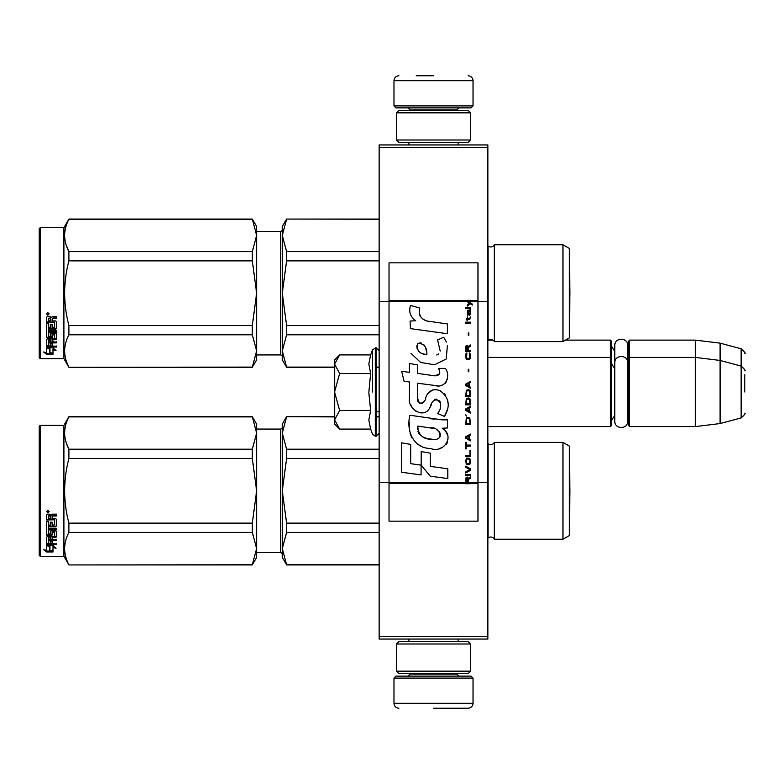 <?xml version="1.0" encoding="UTF-8"?>
<svg xmlns="http://www.w3.org/2000/svg" width="784" height="784" viewBox="0 0 784 784"><rect width="100%" height="100%" fill="white"/><g stroke="black" fill="none" stroke-linecap="round" stroke-linejoin="round"><path stroke-width="1.18" d="M487.864 636.588L379.152 636.588L379.152 639.058L487.864 639.058L487.864 147.412L379.152 147.412L379.152 301.624L389.031 301.624L389.031 482.376L379.152 482.376L379.152 301.624M487.864 144.942L487.864 147.412L379.152 147.412L379.152 144.942L487.864 144.942M487.864 301.624L477.975 301.624L477.975 262.836L389.031 262.836L389.031 301.624L467.205 301.624L469.41 303.183L467.205 305.074L467.205 306.113L470.145 303.692L472.242 305.074L472.242 304.045L467.205 300.301L467.205 301.624L468.724 301.624L467.793 300.684L477.975 300.684M487.864 482.376L477.975 482.376L477.975 301.624L468.724 301.624M379.152 636.588L379.152 482.376M565.529 340.119L610.403 340.119L610.403 426.584L487.864 426.584M610.403 340.119L611.393 341.109L611.393 425.604L610.403 426.584M628.68 358.396L629.67 357.416L629.67 340.119L628.68 341.109L628.68 425.604L629.67 426.584L629.67 357.416L695.388 357.416L695.388 426.584L629.67 426.584M629.67 340.119L695.388 340.119L695.388 357.416L720.094 360.444L720.094 423.556L695.388 426.584M744.8 370.861C745.809 370.734 744.594 369.146 741.135 366.079L741.135 348.792L720.094 343.147L720.094 360.444L741.135 366.079L741.135 417.921L720.094 423.556M744.8 392C744.8 364.727 744.8 364.727 744.8 392C744.8 419.273 744.8 419.273 744.8 392L744.8 374.703M334.68 359.885L339.648 354.917L334.68 363.992L334.68 359.885M339.648 429.083L334.68 424.115L334.68 420.008L339.648 429.083L370.626 429.083L368.823 420.087L370.626 410.542L368.823 392.549L370.626 373.458L368.823 363.913L370.626 354.917L339.648 354.917M372.518 392L372.518 349.723L372.518 392M334.68 420.008L334.68 363.992M334.68 364.384L339.648 373.458L334.68 391.608M370.626 373.458L339.648 373.458M334.68 392.392L339.648 410.542L334.68 419.616M370.626 410.542L339.648 410.542M393.98 678.091L395.949 676.122L471.057 676.122L473.036 678.091L393.98 678.091L393.98 703.297C394.274 706.296 395.92 707.942 398.919 708.236M433.503 708.236L468.097 708.236L433.503 708.236M473.036 105.909L393.98 105.909L395.949 107.878L471.057 107.878L473.036 105.909L473.036 80.703C472.742 77.704 471.096 76.058 468.097 75.764M433.503 75.764L416.216 75.764M470.567 112.827L396.449 112.827L398.919 110.358L468.097 110.358L470.567 112.827L470.567 140.003L468.097 142.472L398.919 142.472L396.449 140.003L470.567 140.003M470.567 643.997L396.449 643.997L398.919 641.528L468.097 641.528L470.567 643.997L470.567 671.173L468.097 673.642L398.919 673.642L396.449 671.173L470.567 671.173M611.393 346.048L614.793 351.418L614.793 345.528L614.793 421.175C614.401 429.524 628.141 429.534 627.739 421.175L627.739 362.825C628.141 354.476 614.401 354.466 614.793 362.825L614.793 368.705L611.393 363.345M614.793 345.528C614.401 337.179 628.141 337.179 627.739 345.528L627.739 366.54L628.68 363.345M611.393 420.655L614.793 415.295L614.793 421.175M569.39 446.106L562.961 442.401L562.961 539.245L569.39 535.541L569.39 446.106L562.961 442.401L494.283 442.401L494.283 539.245A3.949 3.949 0 0 0 488.04 538.079L487.864 538.255M256.613 429.064L280.329 429.064L280.329 552.593A1.98 1.98 -43.7 0 1 282.309 554.562A1.98 1.98 -43.7 0 0 280.329 552.593L256.613 552.593M494.283 442.401A3.949 3.949 0 0 1 488.04 443.568L488.04 538.079M256.613 548.624L256.613 490.755L252.33 458.513L252.33 449.212L256.613 433.091L256.613 424.115L252.33 416.706L68.894 416.706L63.906 425.349L63.906 556.297L68.894 564.941L252.33 564.745L256.613 548.624L256.613 557.532L252.33 564.745M40.19 425.349L63.906 425.349L40.19 425.349L39.2 426.339L40.19 425.349L40.19 556.297L63.906 556.297L68.894 564.941L252.33 564.941M39.2 555.307L40.19 556.297L39.2 555.307L39.2 426.339M569.39 248.459L562.961 244.755L562.961 341.599L569.39 337.894L569.39 248.459L562.961 244.755L494.283 244.755L494.283 341.599A3.949 3.949 0 0 0 488.04 340.432L487.864 340.609M280.329 354.936L256.613 354.936L280.329 354.936A1.98 1.98 -43.7 0 1 282.309 356.916A1.98 1.98 -43.7 0 0 280.329 354.936L280.329 231.407L256.613 231.407M494.283 244.755A3.949 3.949 0 0 1 488.04 245.921L488.04 340.432M256.613 350.977L256.613 293.108L252.33 260.866L252.33 251.566L256.613 235.435L256.613 226.468L252.33 219.059L68.894 219.059L63.906 227.703L63.906 358.651L68.894 367.294L252.33 367.098L256.613 350.977L256.613 359.885L252.33 367.098M40.19 227.703L63.906 227.703L40.19 227.703L39.2 228.693L40.19 227.703L40.19 358.651L63.906 358.651L68.894 367.294L252.33 367.294M39.2 357.661L40.19 358.651L39.2 357.661L39.2 228.693M562.961 539.245L494.283 539.245A3.949 3.949 0 0 0 490.725 537.02M286.581 416.902L282.309 433.052L282.309 424.115L286.581 416.706L334.68 416.902M282.309 433.052L286.581 449.212L286.581 458.513L282.309 490.823L282.309 433.052L282.867 427.388M282.867 479.485L282.309 490.823L286.581 523.134L286.581 532.444L379.152 532.444M286.581 523.134L379.152 523.134M286.581 564.745L282.309 557.532L282.309 548.594L286.581 564.745L379.152 564.745M286.581 532.444L282.309 548.594L282.867 542.93M376.193 416.902L379.152 416.902M286.581 449.212L379.152 449.212M280.329 429.064A1.98 1.98 -136.3 0 0 282.309 427.084M282.309 490.823L282.309 548.594M286.581 458.513L379.152 458.513M490.725 444.626A3.949 3.949 0 0 1 488.04 443.568M256.613 424.115L252.33 416.706L256.613 433.023M66.199 442.715L68.894 449.212L252.33 449.212M256.613 490.755L256.613 433.091M256.613 548.565L252.33 532.434L252.33 523.134L256.613 490.892M68.894 564.745C63.249 553.974 63.249 543.204 68.894 532.434L68.894 523.134L252.33 523.134M68.894 523.134C63.249 501.593 63.249 480.053 68.894 458.513L252.33 458.513M68.894 458.513L68.894 449.212C63.249 438.442 63.249 427.672 68.894 416.902L252.33 416.902M68.894 532.434L252.33 532.434M49.97 545.605L49.97 546.448L46.609 545.37L52.891 545.37L56.046 548.281L52.989 547.379L52.989 551.818L49.97 551.103L49.97 545.605L49.216 545.37M52.989 550.897L49.97 550.201M52.891 544.723L46.766 544.547M52.989 546.526L52.989 547.379L52.989 546.526L54.606 547.007M49.627 546.34L48.53 545.37M49.627 550.28L49.627 546.556L46.609 545.595L46.609 549.545M46.609 545.595L46.609 550.446L43.502 549.633L46.658 551.975L52.989 551.975L49.627 551.191L49.627 546.556M49.627 551.054L46.658 551.054L45.296 550.103M46.658 551.975L46.658 551.054M52.097 524.653L52.097 522.164L52.097 525.172L54.517 524.917L54.517 519.802L46.609 519.527L46.609 514.931L47.373 514.157L50.117 514.157L51.254 515.313L52.391 514.157L56.35 514.157L56.35 515.627L52.861 515.627L52.097 516.764L52.861 515.627M54.517 519.802L46.609 519.959L46.609 514.931M56.35 525.652L56.35 519.282L56.35 526.182L55.586 526.838L48.441 526.838L48.441 526.299L55.586 526.299L56.35 525.652M56.35 528.377L56.35 529.886L48.441 529.886L48.441 529.288L56.35 529.288L56.35 528.377L48.441 528.377L48.441 526.838M52.097 536.952L56.35 536.423L56.35 531.425L56.35 537.118L52.097 537.657L52.097 539.314L56.35 539.774L48.441 539.774L48.441 540.529L48.441 539.774M50.264 542.851L50.264 541.009L50.264 543.645L48.441 543.469L48.441 540.529L56.35 540.529L56.35 539.314M52.097 540.254L50.264 540.529M52.097 542.851L52.097 541.009L50.264 541.009M56.35 543.645L56.35 544.723L46.609 544.282L46.609 537.118L46.609 543.469L56.35 543.91L52.097 543.645L52.097 541.009M54.517 532.522L52.097 532.522L52.097 531.895L54.517 531.895L54.223 536.57L47.373 536.57L46.609 537.118M52.097 532.522L52.097 535.07L51.332 535.629L47.373 535.629L46.609 534.394L46.609 521.35L46.609 535.07L47.373 535.629M52.097 534.394L47.373 534.953M48.441 537.863L50.264 537.657L50.264 539.314L48.441 539.118L48.441 537.158L48.441 538.392M48.441 516.303L48.441 518.547L50.264 518.547L50.264 515.999L48.441 516.303M50.264 515.627L48.441 515.911M50.264 537.657L50.264 536.952L48.441 537.158M50.264 524.653L50.264 522.164L50.264 525.172L48.735 525.172L48.441 521.35L46.609 521.35M48.441 524.398L48.441 521.35M50.264 533.365L50.264 531.425L51.038 530.817L55.586 530.817L56.35 531.425M47.844 510.266L49.078 511.58L47.844 512.883L46.609 511.58L47.844 510.266M49.069 511.423L47.844 512.55L46.619 511.423M52.861 515.999L56.35 515.999L56.35 514.157M56.35 519.282L55.586 518.547L52.097 518.547L52.097 516.764M50.264 531.425L50.264 534.012L48.441 534.012L48.441 529.886M52.097 522.164L50.264 522.164M48.079 511.344L48.706 511.031L48.079 511.344M569.429 520.145L569.39 461.482L569.939 490.823L569.429 520.145M562.961 341.599L494.283 341.599A3.949 3.949 0 0 0 490.725 339.374M286.581 219.255L282.309 235.406L282.309 226.468L286.581 219.059L379.152 219.255M282.309 235.406L286.581 251.556L286.581 260.866L282.309 293.177L282.309 235.406L282.867 229.741M282.867 281.838L282.309 293.177L286.581 325.487L286.581 334.788L379.152 334.788M286.581 325.487L379.152 325.487M286.581 367.098L282.309 359.885L282.309 350.948L286.581 367.098L334.68 367.098M376.193 367.098L379.152 367.098M286.581 334.788L282.309 350.948L282.867 345.274M286.581 251.556L379.152 251.556M280.329 231.407A1.98 1.98 -136.3 0 0 282.309 229.438M282.309 293.177L282.309 350.948M286.581 260.866L379.152 260.866M490.725 246.98A3.949 3.949 0 0 1 488.04 245.921M256.613 226.468L252.33 219.059L256.613 235.376M66.199 245.059L68.894 251.566L252.33 251.566M256.613 293.108L256.613 235.435M256.613 350.909L252.33 334.788L252.33 325.487L256.613 293.245M68.894 367.098C63.249 356.328 63.249 345.558 68.894 334.788L68.894 325.487L252.33 325.487M68.894 325.487C63.249 303.947 63.249 282.407 68.894 260.866L252.33 260.866M68.894 260.866L68.894 251.566C63.249 240.796 63.249 230.026 68.894 219.255L252.33 219.255M68.894 334.788L252.33 334.788M49.97 347.959L49.97 348.802L46.609 347.724L52.891 347.724L56.046 350.634L52.989 349.733L52.989 354.172L49.97 353.457L49.97 347.959L49.216 347.724M52.989 353.251L49.97 352.555M52.891 347.077L46.766 346.9M52.989 348.88L52.989 349.733L52.989 348.88L54.606 349.36M49.627 348.694L48.53 347.724M49.627 352.633L49.627 348.909L46.609 347.949L46.609 351.898M46.609 347.949L46.609 352.8L43.502 351.977L46.658 354.329L52.989 354.329L49.627 353.545L49.627 348.909M49.627 353.408L46.658 353.408L45.296 352.457M46.658 354.329L46.658 353.408M52.097 327.006L52.097 324.517L52.097 327.526L54.517 327.271L54.517 322.155L46.609 321.881L46.609 317.285L47.373 316.511L50.117 316.511L51.254 317.667L52.391 316.511L56.35 316.511L56.35 317.981L52.861 317.981L52.097 319.117L52.861 317.981M54.517 322.155L46.609 322.312L46.609 317.285M56.35 328.006L56.35 321.636L56.35 328.535L55.586 329.192L48.441 329.192L48.441 328.653L55.586 328.653L56.35 328.006M56.35 330.73L56.35 332.23L48.441 332.23L48.441 331.642L56.35 331.642L56.35 330.73L48.441 330.73L48.441 329.192M52.097 339.305L56.35 338.776L56.35 333.778L56.35 339.472L52.097 340.011L52.097 341.667L56.35 342.128L48.441 342.128L48.441 342.882L48.441 342.128M50.264 345.205L50.264 343.363L50.264 345.999L48.441 345.822L48.441 342.882L56.35 342.882L56.35 341.667M52.097 342.608L50.264 342.882M52.097 345.205L52.097 343.363L50.264 343.363M56.35 345.999L56.35 347.077L46.609 346.636L46.609 339.472L46.609 345.822L56.35 346.263L52.097 345.999L52.097 343.363M54.517 334.876L52.097 334.876L52.097 334.249L54.517 334.249L54.223 338.923L47.373 338.923L46.609 339.472M52.097 334.876L52.097 337.414L51.332 337.982L47.373 337.982L46.609 336.748L46.609 323.704L46.609 337.414L47.373 337.982M52.097 336.748L47.373 337.306M48.441 340.217L50.264 340.011L50.264 341.667L48.441 341.471L48.441 339.501L48.441 340.736M48.441 318.657L48.441 320.901L50.264 320.901L50.264 318.353L48.441 318.657M50.264 317.981L48.441 318.265M50.264 340.011L50.264 339.305L48.441 339.501M50.264 327.006L50.264 324.517L50.264 327.526L48.735 327.526L48.441 323.704L46.609 323.704M48.441 326.752L48.441 323.704M50.264 335.719L50.264 333.778L51.038 333.171L55.586 333.171L56.35 333.778M47.844 312.61L49.078 313.933L47.844 315.237L46.609 313.933L47.844 312.61M49.069 313.776L47.844 314.903L46.619 313.776M52.861 318.353L56.35 318.353L56.35 316.511M56.35 321.636L55.586 320.901L52.097 320.901L52.097 319.117M50.264 333.778L50.264 336.365L48.441 336.365L48.441 332.23M52.097 324.517L50.264 324.517M48.079 313.698L48.706 313.384L48.079 313.698M569.939 293.177L569.429 322.498L569.39 263.836L569.939 293.177L569.429 263.855M468.362 482.376L468.362 479.445L470.567 478.064L470.567 476.848L468.146 478.407L467.205 477.025L466.049 477.711L465.627 483.699L470.567 483.699L470.567 482.376L466.147 482.376L466.784 478.064L467.617 478.573L467.725 482.376M430.602 321.754C421.861 320.646 418.244 316.079 419.744 308.053L410.551 305.427C408.562 311.669 410.287 316.775 415.716 320.744L410.071 321.058L410.493 328.623L447.419 333.729L447.419 323.949L427.172 321.038M443.675 337.257L437.58 339.952L443.675 337.257L446.449 342.059M417.46 397.929L417.46 383.2L435.032 385.493C445.518 388.903 451.074 376.163 445.439 368.411L438.579 368.411C440.961 373.057 439.765 375.536 434.993 375.859L417.451 373.4L417.451 364.854L409.434 363.472L409.434 372.361L401.663 371.302L404.083 381.269L409.434 381.994L409.434 397.929C407.308 409.15 424.663 419.773 430.073 407.18C431.886 400.555 435.13 398.488 439.804 400.996C441.451 405.485 440.726 409.64 437.648 413.452L444.42 416.431C450.722 406.014 449.183 397.37 439.804 390.501C433.033 388.403 428.368 390.697 425.81 397.37C425.722 403.809 416.255 405.877 417.46 397.929L419.43 403.231M442.235 419.861L409.895 415.246C406.092 429.936 412.972 448.487 430.602 448.468C443.695 453.877 455.435 436.022 442.235 428.25L447.488 427.956L447.488 419.861L442.235 419.861M421.184 451.584L421.184 465.147L430.259 476.172L447.811 478.573L447.811 468.793L430.259 466.372L430.259 453.152L421.184 451.584M401.614 472.252L421.096 474.918L421.096 465.137L410.689 463.667L410.689 444.41L401.614 442.842L401.614 472.252M465.627 475.467L470.567 475.467L470.567 474.438L465.627 474.438L465.627 475.467M465.627 473.056L470.567 470.292L470.567 468.91L465.627 466.147L465.627 467.186L469.93 469.596L465.627 472.017L465.627 473.056M465.627 460.62L466.362 464.246L467.303 464.765L469.832 464.246L470.567 462.001L469.832 458.375L466.784 458.032L465.627 460.62M465.627 455.445L465.627 456.484L470.567 456.484L470.567 450.261L469.93 450.261L469.93 455.445L465.627 455.445M470.567 435.071L470.567 434.042L465.627 436.796L465.627 438.178L470.567 440.941L470.567 439.902L469.302 439.216L469.302 435.767L470.567 435.071M469.832 417.98L468.881 417.46L466.362 417.98L465.627 424.369L470.567 424.369L469.832 417.98M466.362 416.079L465.627 414.53L466.362 416.079M465.627 410.385L470.567 413.148L470.567 412.11L469.302 411.424L469.302 407.964L470.567 407.278L470.567 406.239L465.627 409.003L465.627 410.385M470.253 399.164L468.881 397.958L466.362 398.478L465.627 404.858L470.567 404.858L470.253 399.164M470.253 390.873L468.881 389.668L466.362 390.187L465.627 396.577L470.567 396.577L470.253 390.873M468.773 371.714L468.773 369.293L468.254 369.293L468.254 371.714L468.773 371.714M465.627 323.204L470.567 323.204L470.567 322.165L465.627 322.165L465.627 323.204M470.459 311.64L470.567 309.739L467.725 310.258L467.205 313.188L467.832 315.266L467.832 311.121L468.362 310.944L468.46 313.884L469.302 315.266L470.351 314.57L470.459 311.64M466.147 442.323L465.627 442.323L465.627 448.889L466.147 448.889L466.147 446.125L470.567 446.125L470.567 445.087L466.147 445.087L466.147 442.323M470.567 381.387L465.627 384.14L465.627 385.522L470.567 388.286L470.567 387.257L469.302 386.561L469.302 383.111L470.567 382.416L470.567 381.387M469.724 319.402L470.567 316.991L469.518 318.539L467.617 318.539L467.205 316.648L467.205 318.539L466.362 318.539L467.205 320.783L467.617 319.402L469.724 319.402M469.832 353.074L469.302 352.898L469.832 357.563L468.881 358.592L466.568 358.072L466.882 352.898L465.941 353.76L465.725 357.729L466.784 359.454L468.881 359.631L470.253 358.425L470.567 355.319L469.832 353.074M470.567 350.477L468.362 350.477L468.362 347.547L470.567 346.165L470.567 344.96L468.146 346.508L467.519 345.303L466.46 345.303L465.725 346.508L465.627 351.516L470.567 351.516L470.567 350.477M468.773 335.287L468.773 332.867L468.254 332.867L468.254 335.287L468.773 335.287M470.567 308.357L470.567 307.495L465.627 307.495L465.627 308.357L470.567 308.357M465.627 483.542L470.567 483.542M424.997 320.225L423.154 319.078M420.195 316.275L419.175 313.698M410.012 313.061L410.463 314.315M437.58 339.952L440.216 351.065M438.707 353.898L436.727 354.946M411.022 353.349L420.626 362.453L434.532 364.776L446.184 359.033L447.419 345.293M444.42 416.431L447.674 408.964M448.046 403.25L447.615 400.056M445.224 394.715L444.254 393.499M432.562 389.962L427.829 393.627M424.134 401.036L423.017 402.682M422.527 403.103L421.469 403.554M429.24 408.905L431.406 404.799M433.307 401.075L433.856 400.35M434.757 399.585L435.963 399.115M436.345 399.066L440.628 403.211M440.696 405.73L440.285 408.18M410.689 404.573L411.629 406.641M415.03 410.659L417.029 411.845M420.253 412.796L421.763 412.923M425.418 412.315L427.574 410.943M438.579 368.411L439.677 371.351M439.628 373.811L434.993 375.859M436.394 385.64L437.962 385.718M440.559 385.591L442.499 385.042M444.685 383.788L445.949 382.533M447.154 379.76L447.556 375.918M434.179 419.195L430.975 418.744M439.236 448.448L442.509 447.546M446.576 444.126L447.39 442.352M448.017 438.736L447.978 437.168M447.693 435.385L445.635 431.249M409.63 422.439L409.277 427.006M409.983 433.121L411.659 437.492M419.205 445.008L421.106 446.008M466.147 482.376L389.031 482.376L389.031 521.164L477.975 521.164L477.975 482.376L470.567 482.376M425.673 354.466L422.694 353.633M418.813 351.477L416.951 348.067M416.892 347.704L416.941 345.254M419.861 342.814L421.645 343.118M423.566 344.294L424.928 346.401M425.604 348.116L426.222 350.321M430.602 427.858C438.824 426.222 445.116 439.951 434.032 439.442C423.536 439.853 418.127 435.404 417.803 426.094L433.101 428.358M436.443 429.583L437.296 430.073M439.442 431.876L440.177 433.444M440.324 434.718L440.226 435.492M440.177 436.365L438.638 438.383M435.835 439.432L435.198 439.471M432.435 439.285L428.819 438.766M426.28 438.197L422.321 436.708M419.46 434.522L417.823 431.367M417.598 429.485L417.666 427.388M426.888 354.652C419.293 353.947 416.255 350.262 417.784 343.608C424.017 343.225 427.055 346.91 426.888 354.652M466.255 460.62L466.882 459.071L469.302 459.071L469.93 460.62L469.616 463.217L466.882 463.56L466.255 460.62M468.881 435.933L468.881 439.04L466.049 437.492L468.881 435.933M466.255 420.224L466.882 418.676L469.302 418.676L469.93 423.331L466.255 423.331L466.255 420.224M468.881 408.141L468.881 411.247L466.049 409.699L468.881 408.141M466.255 400.722L466.882 399.164L469.302 399.164L469.93 403.829L466.255 403.829L466.255 400.722M466.255 392.431L466.882 390.873L469.302 390.873L469.93 395.538L466.255 395.538L466.255 392.431M469.41 310.944L470.145 312.502L469.724 314.404L468.773 312.845L468.773 310.944L469.41 310.944M468.881 383.278L468.881 386.385L466.049 384.836L468.881 383.278M467.725 350.477L466.147 350.477L466.784 346.165L467.617 346.685L467.725 350.477M467.205 300.84L467.793 300.84L467.205 300.458M370.626 354.917L372.518 349.723L376.193 347.773L376.193 436.227L379.152 433.258M375.301 347.773L375.301 436.227L376.193 436.227M410.032 673.642L410.032 674.142L456.974 674.142L458.954 676.122M473.036 678.091L473.036 703.297L393.98 703.297M456.974 110.358L456.974 109.858L410.032 109.858L408.062 107.878M393.98 105.909L393.98 80.703L473.036 80.703M55.586 526.838L55.586 526.299M51.332 535.629L51.332 534.953M55.586 329.192L55.586 328.653M51.332 337.982L51.332 337.306M470.567 483.16L465.627 483.16M467.205 300.684L389.031 300.684M465.627 483.316L389.031 483.316M477.975 483.316L470.567 483.316M488.422 340.119L493.028 340.119M627.739 349.252L628.68 346.048M720.094 343.147L695.388 340.119M741.135 348.792C744.594 351.849 745.809 353.447 744.8 353.564M376.193 411.767L379.152 411.767M487.864 357.416L610.403 357.416L611.393 358.396M627.739 417.46L628.68 420.655M741.135 417.921C744.594 414.854 745.809 413.266 744.8 413.139M376.193 347.773L379.152 350.742M370.626 429.083L372.518 434.277L375.301 436.227M408.846 639.058L408.846 641.528M458.16 639.058L458.16 641.528M456.974 673.642L456.974 674.142M410.032 674.142L408.062 676.122M473.036 703.297C472.742 706.296 471.096 707.942 468.097 708.236M408.846 144.942L408.846 142.472M458.16 144.942L458.16 142.472M410.032 110.358L410.032 109.858M456.974 109.858L458.954 107.878M393.98 80.703C394.274 77.704 395.92 76.058 398.919 75.764M396.449 112.827L396.449 140.003M396.449 643.997L396.449 671.173M379.152 564.941L286.581 564.941M379.152 416.706L376.193 416.706M334.68 416.706L286.581 416.706M54.517 532.081L52.097 532.081M379.152 367.294L376.193 367.294M334.68 367.294L286.581 367.294M379.152 219.059L286.581 219.059M54.517 334.435L52.097 334.435"/></g></svg>
